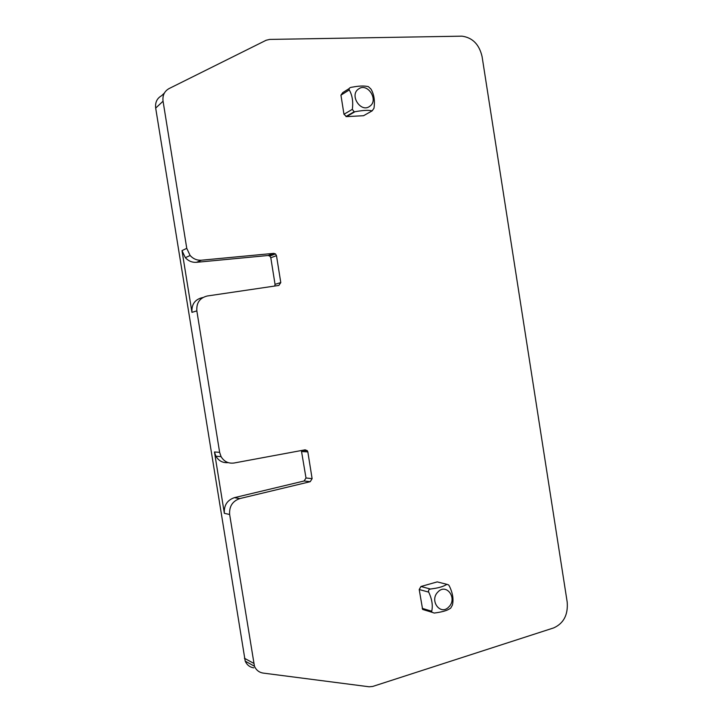 <?xml version="1.0" encoding="UTF-8"?>
<svg xmlns="http://www.w3.org/2000/svg" width="723" height="723" viewBox="0 0 723 723"><rect width="100%" height="100%" fill="white"/><g stroke="black" fill="none" stroke-linecap="round" stroke-linejoin="round"><path stroke-width="1.08" d="M448.866 606.868C457.704 598.373 446.389 582.783 437.957 591.956C428.983 600.497 440.524 616.168 448.866 606.868M448.983 609.173L450.682 608.17L452.399 605.097C453.764 599.43 452.761 593.122 449.417 586.181L448.612 584.925L446.922 584.338C443.777 586.317 439.43 587.718 433.881 588.522L430.447 589.037C428.739 589.435 428.152 590.465 428.694 592.119C432.002 599.15 433.014 605.522 431.721 611.224L431.893 612.254L434.252 613.059C441.446 612.101 446.362 610.808 448.983 609.173M439.024 582.34L437.243 581.888L420.949 586.498L419.204 589.525L422.63 609.435L431.893 612.254M201.446 260.208L273.746 253.366L275.481 253.909L276.484 255.662L280.786 282.576L278.861 285.431L207.212 296.005C199.774 297.885 196.313 302.847 196.837 310.881L219.629 452.336L221.075 456.629C224.121 461.626 228.459 463.75 234.08 463.009L305.133 449.823L307.347 450.718L307.835 451.893L312.11 478.644L310.221 481.69L239.81 498.581C232.499 501.129 229.11 506.425 229.643 514.478L254.451 666.226C256.213 670.149 259.123 672.444 263.19 673.086L369.182 686.787L372.725 686.443L553.737 627.889C563.669 623.371 568.161 614.794 567.203 602.151L482.078 56.566C479.25 44.419 472.544 37.614 461.943 36.159L269.652 39.422L266.145 40.253L169.083 88.568C164.401 91.206 162.395 95.418 163.055 101.202L186.76 248.341L190.131 255.508C193.285 258.933 197.054 260.497 201.446 260.208L196.529 262.313C192.182 262.603 188.45 261.057 185.332 257.686L181.997 250.61L191.957 312.354C191.441 304.419 194.858 299.521 202.214 297.659L202.802 297.569M349.236 88.522L342.765 92.607L340.94 95.165L343.967 114.279L346.57 116.62L363.57 115.707L365.007 114.894M164.383 93.05L161.6 95.707C157.008 98.31 155.038 102.44 155.68 108.098L245.205 661.129C246.941 664.979 249.806 667.221 253.791 667.862M229.643 514.478L224.356 513.33L214.46 451.983L215.897 456.222L221.075 456.629M370.944 89.037C374.035 94.225 375.047 100.633 373.981 108.251L372.173 110.845L370.248 110.556C367.257 110.05 362.169 110.447 354.966 111.731L354.153 111.767L352.327 109.345C353.321 101.645 352.3 95.174 349.254 89.932C348.766 88.631 349.39 87.763 351.107 87.338L354.559 86.76C360.126 85.811 364.717 85.775 368.35 86.643L370.944 89.037M358.481 89.046C367.338 82.079 379.096 100.036 369.815 106.236C361.048 113.348 349.055 95.255 358.481 89.046M301.374 450.519L306.001 477.984L304.13 480.985L234.415 497.65L239.81 498.581M228.161 462.621C222.829 463.072 218.744 460.94 215.897 456.222M224.356 513.33C223.832 505.377 227.185 500.153 234.415 497.65M280.786 282.576L275.047 284.338L270.8 257.759L269.796 256.032L268.079 255.499L196.529 262.313M275.047 284.338L274.749 286.037M437.243 581.888L446.922 584.338M420.949 586.498L430.447 589.037M419.204 589.525L428.694 592.119M422.187 608.341L431.721 611.224M196.837 310.881L191.957 312.354M186.76 248.341L181.997 250.61M163.055 101.202L155.68 108.098M253.619 663.271L244.392 658.237M219.629 452.336L214.46 451.983M363.57 115.707L372.173 110.845M346.57 116.62L354.966 111.731M343.967 114.279L352.327 109.345M340.94 95.165L349.254 89.932M301.771 451.559L307.835 451.893M310.221 481.69L304.13 480.985M306.001 477.984L312.11 478.644M273.746 253.366L268.079 255.499M276.484 255.662L270.8 257.759M245.205 661.129L254.451 666.226M345.919 116.557L354.143 111.758M301.853 450.429L307.347 450.718M190.131 255.508L185.332 257.686M275.481 253.909L269.796 256.032"/></g></svg>
